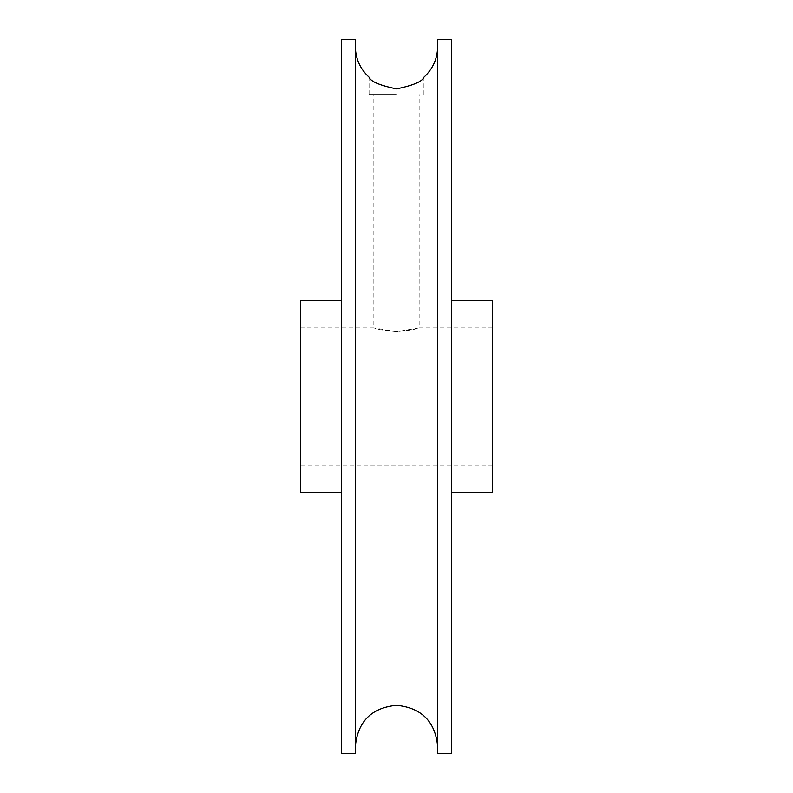 <?xml version="1.0" encoding="UTF-8"?>
<svg xmlns="http://www.w3.org/2000/svg" width="793" height="793" viewBox="0 0 793 793"><rect width="100%" height="100%" fill="white"/><g stroke="black" fill="none" stroke-linecap="round" stroke-linejoin="round"><path stroke-width="0.59" stroke-dasharray="3.96 2.97" d="M355.323 39.65L355.323 753.35M396.5 88.905C379.639 85.357 370.49 81.451 369.052 77.199C370.569 81.501 379.718 85.406 396.5 88.905M396.5 94.545L369.052 94.545L396.5 94.545M396.5 331.722L373.85 327.876L380.491 329.769L396.5 331.722L412.519 329.769L419.15 327.876L396.5 331.722M341.605 39.65L341.605 753.35M300.428 300.428L300.428 492.572M437.677 39.65L437.677 753.35M451.395 39.65L451.395 753.35M492.572 300.428L492.572 492.572M437.677 396.5L437.677 46.509L437.677 396.5M341.605 396.5L341.605 492.572L341.605 396.5M300.428 327.876L373.85 327.876L373.85 94.545M369.052 94.545L369.052 77.199M492.572 465.124L300.428 465.124M492.572 327.876L419.15 327.876L419.15 94.545M423.948 94.545L423.948 77.199"/><path stroke-width="1.19" d="M396.5 88.905C379.639 85.357 370.49 81.451 369.052 77.199C370.569 81.501 379.718 85.406 396.5 88.905C413.312 85.376 422.471 81.481 423.948 77.199C422.441 81.491 413.292 85.396 396.5 88.905C413.312 85.376 422.471 81.481 423.948 77.199C422.441 81.491 413.292 85.396 396.5 88.905M341.605 492.572L300.428 492.572L300.428 300.428L341.605 300.428M355.323 396.5L355.323 39.65L341.605 39.65L341.605 753.35L355.323 753.35L355.323 396.5M451.395 396.5L451.395 39.65L437.677 39.65L437.677 753.35L451.395 753.35L451.395 396.5M451.395 492.572L492.572 492.572L492.572 300.428L451.395 300.428M369.052 77.199C360.121 68.922 355.542 58.692 355.323 46.509M437.677 746.491C435.238 721.471 421.509 707.752 396.5 705.314C371.491 707.752 357.762 721.471 355.323 746.491M423.948 77.199C432.879 68.922 437.458 58.692 437.677 46.509"/></g></svg>
